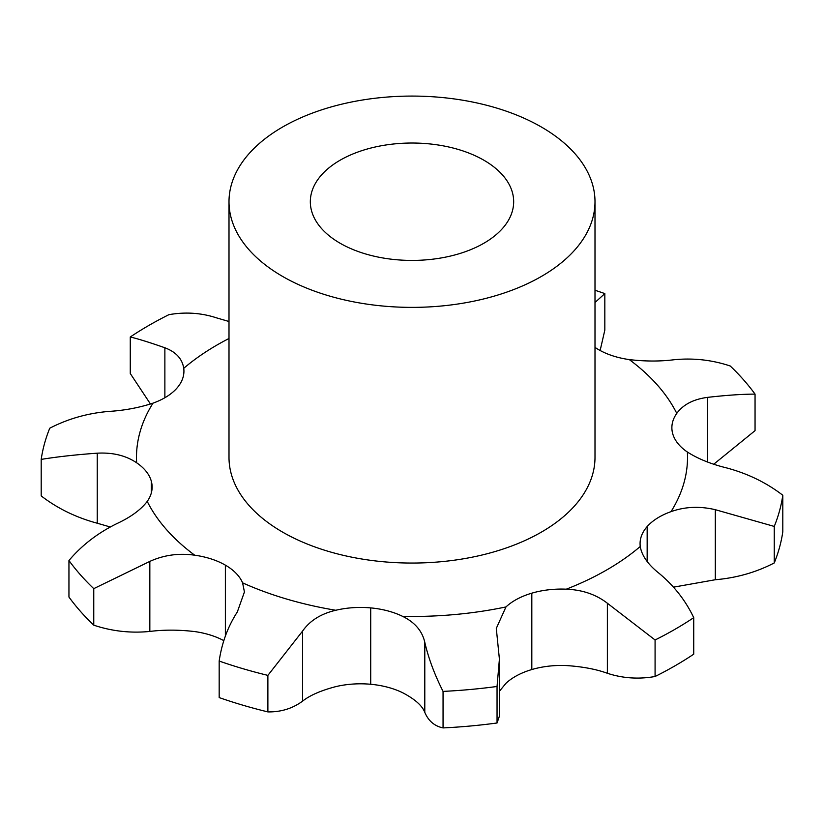 <?xml version="1.0" encoding="UTF-8"?>
<svg xmlns="http://www.w3.org/2000/svg" width="824" height="824" viewBox="0 0 824 824"><rect width="100%" height="100%" fill="white"/><g stroke="black" fill="none" stroke-linecap="round" stroke-linejoin="round"><path stroke-width="1.24" d="M499.406 691.274L505.967 683.302A65.065 37.564 0 0 1 531.82 669.541L531.82 669.541A65.065 37.564 0 0 1 566.304 665.555C582.444 666.616 596.133 669.191 607.37 673.28C622.707 678.317 638.61 679.388 655.08 676.504L655.08 639.98L607.37 603.24C596.133 594.526 582.444 589.84 566.304 589.181A65.065 37.564 0 0 0 531.82 593.167L531.82 593.167A65.065 37.564 0 0 0 505.967 606.938L496.295 628.393L499.406 659.118L499.406 716.138L497.047 722.988L497.047 686.464L499.406 659.118M655.08 676.504A372.098 214.827 0 0 0 675.114 665.751A372.098 214.827 0 0 0 693.726 654.184L693.726 617.66C685.62 600.572 674.084 585.812 659.128 573.36C648.035 564.564 641.741 555.603 640.258 546.487A65.065 37.564 0 0 1 640.073 543.634A65.065 37.564 0 0 1 647.159 526.577L647.159 526.577A65.065 37.564 0 0 1 671.004 511.653A275.525 159.073 0 0 0 687.36 452.016A65.065 37.564 0 0 1 672.672 433.568A65.065 37.564 0 0 0 672.672 433.568A65.065 37.564 0 0 1 671.879 427.687A65.065 37.564 0 0 1 676.772 413.391A275.525 159.073 0 0 0 629.289 359.594A65.065 37.564 0 0 1 598.626 349.654L598.626 349.654A65.065 37.564 0 0 1 595 347.378M655.08 639.98A372.098 214.827 0 0 0 675.114 629.227A372.098 214.827 0 0 0 693.726 617.66M497.047 722.988A372.098 214.827 0 0 1 443.054 727.922C434.506 726.119 428.418 720.928 424.793 712.338C422.228 705.653 414.853 699.123 402.668 692.747A65.065 37.564 0 0 0 370.718 684.27A65.065 37.564 0 0 0 370.707 684.27A65.065 37.564 0 0 0 335.78 686.629C320.897 690.533 309.824 695.374 302.562 701.152C292.592 708.506 281.036 712.091 267.882 711.905L267.882 675.381L302.562 631.112C309.824 620.709 320.897 613.756 335.78 610.265A65.065 37.564 0 0 1 370.707 607.896A65.065 37.564 0 0 0 370.707 607.896A65.065 37.564 0 0 1 402.668 616.383A275.525 159.073 0 0 0 505.967 606.938M223.86 640.67A65.065 37.564 0 0 0 194.711 631.575C178.901 629.711 163.945 629.67 149.834 631.442C130.625 633.326 111.93 631.236 93.761 625.169L93.761 588.645L149.834 561.401C163.945 555.005 178.901 552.945 194.711 555.201A65.065 37.564 0 0 1 225.374 565.14A65.065 37.564 0 0 0 225.374 565.14A65.065 37.564 0 0 1 242.596 582.846A275.525 159.073 0 0 0 335.78 610.265M110.231 526.979L97.242 523.219C76.127 517.534 57.443 508.429 41.2 495.914L41.2 459.39A372.098 214.827 0 0 1 49.749 428.223C67.846 418.849 87.488 413.246 108.686 411.433C124.3 410.486 139.071 407.726 152.996 403.152A65.065 37.564 0 0 0 176.841 388.228A65.065 37.564 0 0 0 176.841 388.217A65.065 37.564 0 0 0 183.927 371.171A65.065 37.564 0 0 0 183.742 368.307C182.258 358.79 175.965 351.941 164.872 347.769C149.917 342.516 138.38 338.922 130.274 336.985A372.098 214.827 0 0 1 168.92 314.665C185.39 311.781 201.293 312.852 216.63 317.889L229 321.504M93.761 625.169A372.098 214.827 0 0 1 68.948 597.05L68.948 560.526C81.751 545.354 97.634 533.097 116.596 523.745C130.614 517.245 140.832 509.798 147.228 501.404A65.065 37.564 0 0 0 152.121 487.108A65.065 37.564 0 0 0 151.328 481.237L151.328 481.237A65.065 37.564 0 0 0 136.64 462.789C125.948 455.548 112.816 452.345 97.242 453.179C76.127 454.683 57.443 456.753 41.2 459.39M595 201.726L595 457.402A183 105.657 180 0 1 482.03 555.016A183 105.657 180 0 1 282.601 532.108A183 105.657 180 0 1 229 457.402L229 201.726A183 105.657 0 0 0 282.601 276.431A183 105.657 0 0 0 482.03 299.339A183 105.657 0 0 0 595 201.726A183 105.657 0 0 0 412 96.078A183 105.657 0 0 0 229 201.726M673.538 587.151L715.314 579.736C736.512 577.923 756.154 572.319 774.251 562.947L774.251 526.423L715.314 509.696C699.7 506.018 684.929 506.667 671.004 511.653M774.251 562.947A372.098 214.827 0 0 0 782.8 531.779L782.8 495.255C766.557 482.74 747.873 473.635 726.758 467.95C711.184 464.159 698.052 458.844 687.36 452.016M713.769 464.19L755.052 430.643L755.052 394.119C742.249 394.14 726.366 395.221 707.404 397.384C693.386 399.259 683.168 404.594 676.772 413.391M755.052 394.119A372.098 214.827 0 0 0 730.239 366C712.07 359.933 693.375 357.843 674.166 359.728C660.055 361.499 645.099 361.458 629.289 359.594M600.14 350.499L604.826 330.115L604.826 293.591L595 302.501M443.054 727.922L443.054 691.398C434.506 674.444 428.418 658.077 424.793 642.287C422.228 630.988 414.853 622.347 402.668 616.383M267.882 675.381A372.098 214.827 0 0 1 219.174 661.054L219.174 697.578A372.098 214.827 0 0 0 267.882 711.905M219.174 661.054C221.8 642.988 227.857 626.611 237.343 611.923L244.429 591.962L242.596 582.846M150.462 404.017L130.274 373.509L130.274 336.985M340.106 243.235A101.671 58.7 0 0 0 450.903 255.955A101.671 58.7 0 0 0 513.671 201.726A101.671 58.7 0 0 0 412 143.026A101.671 58.7 0 0 0 310.329 201.726A101.671 58.7 0 0 0 340.106 243.235M774.251 526.423A372.098 214.827 0 0 0 782.8 495.255M443.054 691.398A372.098 214.827 0 0 0 497.047 686.464M604.826 293.591A372.098 214.827 0 0 0 595 290.264M68.948 560.526A372.098 214.827 0 0 0 93.761 588.645M607.37 673.28L607.37 603.24M566.304 589.181A275.525 159.073 0 0 0 606.824 569.878A275.525 159.073 0 0 0 640.258 546.487M531.82 669.541L531.82 593.167M229 338.489A275.525 159.073 0 0 0 183.742 368.307M152.996 403.152A275.525 159.073 0 0 0 136.64 462.789M147.228 501.404A275.525 159.073 0 0 0 194.711 555.201M647.159 561.484L647.159 526.577M715.314 579.736L715.314 509.696M707.404 461.955L707.404 397.384M424.793 712.338L424.793 642.287M370.707 684.27L370.707 607.896M302.562 701.152L302.562 631.112M225.374 636.087L225.374 565.14M149.834 631.442L149.834 561.401M151.328 492.989L151.328 481.237M164.872 397.734L164.872 347.769M97.242 523.219L97.242 453.179"/></g></svg>
